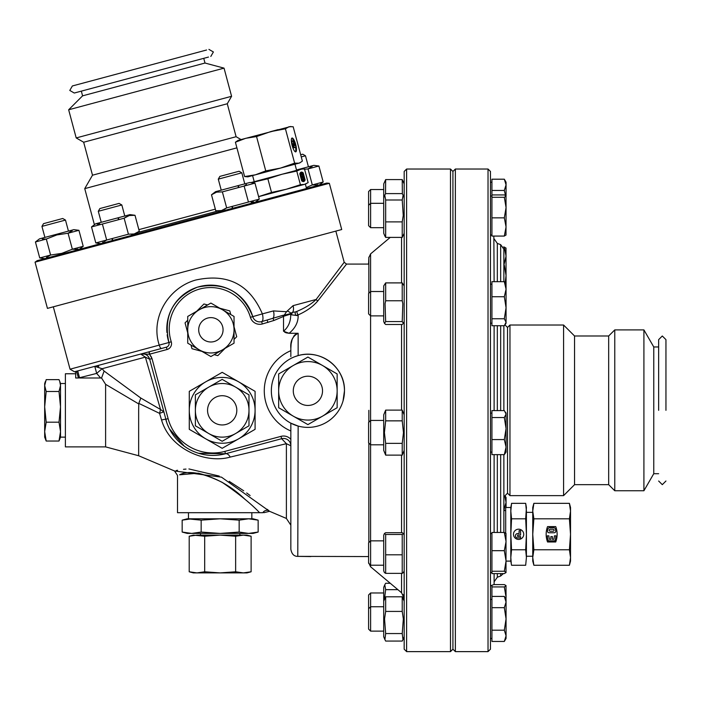 <?xml version="1.0" encoding="UTF-8"?>
<svg xmlns="http://www.w3.org/2000/svg" width="701" height="701" viewBox="0 0 701 701"><rect width="100%" height="100%" fill="white"/><g stroke="black" fill="none" stroke-linecap="round" stroke-linejoin="round"><path stroke-width="1.05" d="M503.87 410.593L503.87 325.72M503.87 281.671L503.87 249.223L500.663 244.64L497.324 243.422L497.324 281.671M368.84 410.33L368.84 422.204M368.84 443.032L368.84 542.618M286.122 332.817L289.092 333.29L283.528 331.24C288.479 327.06 290.88 321.338 290.722 314.083L291.791 314.872L295.918 315.38A7.308 4.732 180 0 0 298.153 315.608C298.249 322.32 295.226 328.217 289.092 333.29L298.153 333.29C292.641 336.156 290.205 341.15 290.845 348.283L290.845 356.634M290.845 352.734L290.845 350.675A43.628 43.628 0 0 0 290.845 430.984L290.845 428.118M290.845 439.317A9.753 9.753 0 0 0 281.005 436.355L224.837 451.4A46.31 46.31 0 0 1 168.117 418.655L152.021 358.588L149.497 354.215L167.022 349.519A6.09 6.09 0 0 0 171.246 341.755A41.438 41.438 0 0 1 204.771 287.98A41.438 41.438 0 0 1 250.423 317.325A9.753 9.753 0 0 0 262.297 323.993L273.881 320.488L283.528 316.449L283.528 331.24M166.943 332.563A43.874 43.874 0 0 1 252.763 316.633L262.376 313.882L262.551 314.574C263.322 318.543 263.024 320.9 261.666 321.636L282.976 315.31L284.019 315.248L284.22 316.081L283.528 316.449L282.976 315.31M658.642 410.33L658.642 339.643L658.642 410.33M74.7 85.338L206.593 49.999L72.369 85.96L69.785 90.438L74.262 93.031L208.486 57.061M665.95 410.33L665.95 339.643L665.95 410.33M488.027 169.029L490.463 171.465L490.463 649.187L488.027 651.623L455.361 651.623L455.361 169.029L488.027 169.029L488.027 651.623M490.463 585.817L494.117 584.485L494.117 573.602M494.117 532.462L494.117 454.642M494.117 410.593L494.117 325.72M455.361 169.029L452.925 171.465L452.925 649.187L455.361 651.623M504.317 550.679L506.061 560.958L504.317 571.245L506.061 572.533L504.317 573.602L491.927 573.602L491.927 532.462L504.317 532.462L506.061 541.566L504.317 550.679L491.927 550.679M450.489 410.33L450.489 651.623L406.615 651.623L406.615 169.029L450.489 169.029L450.489 410.33M406.615 169.029L404.179 171.465L404.179 649.187L406.615 651.623M503.87 496.851L507.524 493.197L507.524 327.455L504.992 324.922M403.338 618.93L402.225 633.555L402.979 639.619L402.225 641.073L385.664 641.073L384.902 639.619L385.664 633.555L384.551 618.93L385.664 611.421L402.225 611.421L403.338 618.93M384.437 533.47L383.71 535.24L383.71 570.824L384.437 572.594L385.664 573.357L385.664 534.477L384.437 533.47L385.664 532.707L402.225 532.707L403.452 533.47L402.225 534.477L402.225 573.357L403.452 572.586L404.179 570.824M385.524 410.435L383.71 414.826L383.71 450.41L385.664 455.124L385.664 443.365L384.42 432.622L385.664 420.854L385.664 410.111L402.225 410.111L402.225 420.854L403.469 432.622L402.225 443.365L402.225 455.124L404.179 450.41M402.812 303.691L402.225 321.557L403.408 323.363L402.225 324.493L385.664 324.493L384.481 323.363L385.664 321.557L385.077 303.691L385.664 300.755L385.664 282.897L402.225 282.897L402.225 300.755L402.812 303.691M404.179 183.925L402.225 179.587L385.664 179.587L383.71 183.925L383.71 233.293L384.761 235.834L385.664 237.394L385.664 200.004L384.761 195.158L385.664 193.607L402.225 193.607L403.128 195.158L402.225 200.004L403.241 215.496L402.225 221.893L402.225 237.394L404.179 233.293M507.524 493.197L509.96 495.633L509.96 325.019L563.578 325.019L563.578 495.633L509.96 495.633M507.524 327.455L509.96 325.019M506.061 561.107L510.81 561.107L510.81 507.489L511.292 504.886M384.428 599.39L385.664 589.655L384.761 584.818L383.71 587.368L383.71 636.727L384.902 639.619M385.664 282.897L383.71 285.903L383.71 321.487L384.481 323.363M383.71 197.708L384.761 195.158M563.578 495.633L574.548 484.663L574.548 335.989L563.578 325.019M574.548 484.663L608.67 484.663L608.67 335.989L614.768 329.899L643.912 329.899L653.761 346.96L658.642 346.96M370.61 631.119L368.595 629.104L368.595 594.991L370.61 592.967L370.61 631.119L383.71 631.119M370.61 565.216L368.595 563.201L368.595 542.863L370.61 540.848L370.61 565.216L383.71 565.216M370.61 444.811L368.595 442.787L368.595 422.449L370.61 420.434L370.61 444.811L383.71 444.811M370.61 315.879L368.595 313.864L368.595 293.526L370.61 291.511L370.61 315.879L383.71 315.879M294.727 356.73L298.153 355.591C320.883 348.73 345.225 367.639 344.463 390.825L343.043 400.928M317.877 300.834C313.154 306.46 306.574 311.148 298.153 314.898A2.436 0.824 65.5 0 1 296.935 311.384C305.373 307.783 311.761 303.813 316.116 299.476A2.436 1.63 -142.5 0 0 317.877 300.834L346.539 264.084L368.84 264.084L368.84 293.281L368.84 257.626L370.584 253.893L370.584 291.537M370.61 227.685L368.595 225.669L368.595 191.548L370.61 189.533L370.61 227.685L383.71 227.685M608.67 484.663L614.768 490.761L614.768 329.899M523.735 534.302A5.117 5.117 0 0 0 518.617 529.185A5.117 5.117 0 0 0 513.491 534.302A5.117 5.117 0 0 0 518.617 539.419A5.117 5.117 0 0 0 523.735 534.302M344.463 390.825A36.557 36.557 0 0 1 307.905 427.391A36.557 36.557 0 0 1 271.348 390.825A36.557 36.557 0 0 1 307.905 354.268A36.557 36.557 0 0 1 344.463 390.825M310.823 556.568L297.785 556.375L298.153 426.068L290.845 423.167L290.845 549.26C291.739 554.219 294.175 556.585 298.153 556.366L368.595 556.568M653.761 346.96L653.761 473.701L643.912 490.761L643.912 329.899M53.32 306.81L70.039 369.199L74.516 371.784L161.563 348.458A3.654 1.349 -105 0 1 159.311 345.278C150.084 317.842 168.415 287.62 195.71 280.041C227.475 273.092 249.696 284.369 262.376 313.882L273.434 310.911L286.472 311.735L293.088 305.645L316.116 299.476L344.191 262.279L335.84 231.111M515.445 535.766A2.191 2.191 0 0 1 517.636 533.566L519.099 533.566L519.099 530.639L520.563 530.639L520.563 535.029L517.636 535.029L517.636 536.493L520.563 536.493L520.563 537.956L517.636 537.956A2.191 2.191 0 0 1 515.445 535.766M138.658 410.33L138.658 455.746L174.54 470.976L221.472 477.144L269.552 511.301L286.394 518.451L286.394 443.689L230.217 457.087C206.742 463.931 170.255 449.867 161.554 420.004L159.565 413.362L138.789 403.364L138.658 410.33M250.126 495.537L246.682 492.961M243.694 490.796L229.201 481.333M219.22 476.067L188.919 468.951M186.019 469.083L183.496 469.32M177.581 470.266L176.258 470.555M174.54 470.976L177.511 475.462L177.511 512.694L262.849 512.694A4.872 4.741 131.1 0 1 268.816 510.661L267.239 509.32M138.658 403.89L105.606 384.332L105.606 446.887L138.658 455.746M329.339 183.303L35.05 262.156L47.44 308.387L194.58 268.965L341.72 229.534L329.339 183.303L326.754 183.084L37.171 260.676L35.05 262.156M75.69 373.764L65.395 373.764L65.395 446.887L105.606 446.887M161.563 348.458L166.391 347.17A3.654 3.654 0 0 0 168.923 342.509C163.158 316.256 172.621 297.82 197.34 287.2C224.031 281.548 242.511 291.362 252.763 316.633A7.308 7.308 0 0 0 261.666 321.636L262.297 323.993M188.473 512.694L188.473 518.793L251.843 518.793L251.843 512.694M546.158 534.302A21.933 21.933 0 0 0 547.542 541.978L555.735 541.978A21.933 21.933 0 0 0 555.735 526.617L547.542 526.617A21.933 21.933 0 0 0 546.158 534.302M65.395 383.517L60.514 383.517L60.514 437.135L59.007 441.025L46.187 441.025L44.671 431.606L46.187 422.186L59.007 422.186L60.514 431.606L59.007 441.025M198.032 310.49A23.203 23.203 0 0 1 200.574 309.027M207.61 304.961L203.965 303.98L196.666 311.279M234.038 328.34A23.203 23.203 0 0 1 234.038 331.275M234.038 339.398L236.71 336.725L234.038 326.762M319.13 185.125L323.187 182.006L312.313 184.924L306.276 187.596M135.24 234.397L139.297 231.286L134.18 233.95L128.423 234.195L95.8 242.94L100.865 243.606M255.225 202.247L259.274 199.137L226.66 207.873L221.542 210.537L215.785 210.791L211.492 194.79L216.609 192.127L222.366 191.881L254.989 183.136L259.274 199.137M220.85 211.457L215.785 210.791M217.696 211.045L137.764 232.46M99.419 243.413L99.56 243.957M79.169 249.425L83.217 246.305L72.352 249.223L61.793 253.341L50.603 255.05L39.729 257.959L44.794 258.634M253.07 518.793L258.152 520.151L248.653 518.793L253.07 518.793M547.516 530.981A1.533 1.533 0 0 0 549.032 532.76L554.246 532.76A1.533 1.533 0 0 0 555.762 530.981A20.837 20.837 0 0 0 555.306 528.852A1.533 1.533 0 0 0 553.816 527.722L549.461 527.722A1.533 1.533 0 0 0 547.98 528.852A20.837 20.837 0 0 0 547.516 530.981M205.726 381.835A32.903 32.903 0 0 1 238.629 381.835L255.085 391.333L255.085 429.327L222.182 448.325L189.279 429.327L189.279 391.333L222.182 372.336L238.629 381.835A32.903 32.903 0 0 1 238.629 438.826A32.903 32.903 0 0 1 189.279 410.33A32.903 32.903 0 0 1 205.726 381.835M304.549 169.213L308.028 168.923L318.902 166.014L313.838 165.348L296.505 169.984M135.004 215.286L129.939 214.62L95.564 223.829L91.516 226.94L124.138 218.204L129.247 215.54L135.004 215.286L139.297 231.286M254.989 183.136L249.924 182.47L215.549 191.68L211.492 194.79M215.338 209.143L138.851 229.639M78.933 230.314L73.868 229.648L39.493 238.857L35.436 241.968L46.31 239.05L56.86 234.931L68.058 233.223L78.933 230.314L83.217 246.305M46.187 422.186L44.671 406.843L44.671 437.135L46.187 441.025M236.912 147.858L84.742 188.63L94.407 224.723M550.215 531.227A0.99 0.99 0 0 1 549.225 530.245A0.99 0.99 0 0 1 550.215 529.255L553.063 529.255A0.99 0.99 0 0 1 554.053 530.245A0.99 0.99 0 0 1 553.063 531.227L550.215 531.227M300.676 154.746L302.736 154.194L305.478 155.78L301.255 156.91M305.478 155.78L308.431 166.794M98.289 211.29L99.875 208.547L119.091 203.395L121.834 204.981L98.289 211.29L101.242 222.305M121.834 204.981L124.787 216.004M218.283 179.141L219.869 176.389L239.085 171.246L241.827 172.832L218.283 179.141L221.236 190.155M241.827 172.832L244.78 183.846M241.03 139.56L236.106 136.713L92.497 175.197L84.742 188.63M306.521 188.499L305.347 184.144L258.616 196.666M41.946 226.388L43.532 223.645L62.739 218.493L65.491 220.079L41.946 226.388L44.899 237.402M65.491 220.079L68.444 231.102M239.856 535.117L239.856 533.417M200.468 535.117L200.468 533.417M278.656 398.51L278.656 396.267M278.656 390.825A29.249 29.249 0 0 1 322.53 365.501A29.249 29.249 0 0 1 322.53 416.157A29.249 29.249 0 0 1 278.656 390.825L278.656 407.719L307.905 424.604L337.155 407.719L337.155 373.94L307.905 357.054L278.656 373.94L278.656 393.953M236.106 136.713L227.273 103.757L83.664 142.233L76.199 137.931L68.654 109.777L224.04 68.137L231.584 96.291L76.199 137.931M92.497 175.197L83.664 142.233M187.728 337.488L187.728 334.114M187.728 329.812A23.151 23.151 0 0 1 222.462 309.754A23.151 23.151 0 0 1 222.462 349.86A23.151 23.151 0 0 1 187.728 329.812L187.728 343.175L210.887 356.546L234.038 343.175L234.038 316.44L210.887 303.069L187.728 316.44L187.728 332.274M227.273 103.757L231.584 96.291M246.971 535.117L251.116 536.23L243.378 535.117L246.971 535.117M293.281 390.825A14.625 14.625 0 0 1 307.905 376.209A14.625 14.625 0 0 1 322.53 390.825A14.625 14.625 0 0 1 307.905 405.45A14.625 14.625 0 0 1 293.281 390.825M290.871 126.469L238.103 140.349L235.405 142.215L245.683 138.316L256.548 136.555L270.7 131.613L285.43 128.818L289.014 126.706L293.167 126.741L302.376 161.081L299.669 162.956L280.479 168.1L294.963 164.218L296.602 170.343L282.117 174.225L296.751 171.062L301.316 169.081L304.488 168.985L308.151 182.637L304.471 184.381L300.405 184.714L286.157 189.288L271.524 192.451L258.608 196.622M195.369 410.33A26.813 26.813 0 0 1 235.589 387.11A26.813 26.813 0 0 1 235.589 433.542A26.813 26.813 0 0 1 195.369 410.33L195.369 425.805L222.182 441.288L248.986 425.805L248.986 394.847L222.182 379.372L195.369 394.847L195.369 413.187M195.369 415.316L195.369 418.006M198.698 329.812A12.189 12.189 0 0 1 210.887 317.623A12.189 12.189 0 0 1 223.067 329.812A12.189 12.189 0 0 1 210.887 341.992A12.189 12.189 0 0 1 198.698 329.812M224.04 68.137L205.007 63.037L82.587 95.844L68.654 109.777M204.683 571.788L196.946 572.901L193.353 572.901L189.2 571.788L189.2 536.23L196.946 535.117L243.378 535.117L235.641 536.23L235.641 571.788L220.158 572.901L204.683 571.788L204.683 536.23L220.158 535.117L235.641 536.23M205.007 63.037L203.746 58.332M82.587 95.844L81.325 91.139M300.519 162.466L298.792 163.193L294.63 163.158L280.479 168.1L252.588 175.574L254.226 181.699M300.396 174.032L302.078 180.315A18.524 4.793 75 0 0 302.657 180.586L300.764 173.506A18.524 4.793 -105 0 0 300.396 174.032L299.897 174.163M207.557 410.33A14.625 14.625 0 0 1 222.182 395.706A14.625 14.625 0 0 1 236.807 410.33A14.625 14.625 0 0 1 222.182 424.955A14.625 14.625 0 0 1 207.557 410.33M247.882 176.836L244.605 176.564L255.462 174.803L247.882 176.836M301.001 175.925L300.992 175.022L301.439 175.811L302.105 179.167L301.001 175.925L301.439 175.811M295.813 144.949A7.168 1.858 75 0 0 292.045 138.027A7.168 1.858 75 0 0 291.984 144.949A7.168 1.858 75 0 0 295.752 151.872A7.168 1.858 75 0 0 295.813 144.949M295.182 145.317A7.168 1.858 75 0 0 295.139 145.133A7.168 1.858 75 0 0 291.739 138.246M270.7 131.613L278.122 129.624L270.7 131.613M291.353 141.199A3.067 0.797 -105 0 1 291.555 140.98L292.238 140.805A3.067 0.797 -105 0 1 293.807 143.565L294.674 145.449M292.948 148.034L292.264 143.977A3.067 0.797 -105 0 1 292.212 143.766A3.067 0.797 -105 0 1 292.238 140.805M494.117 281.671L493.846 236.071M491.927 318.762L504.317 318.762L506.061 322.241L504.317 325.72L491.927 325.72L491.927 281.671L504.317 281.671L506.061 289.206L504.317 296.733L491.927 296.733M491.927 414.072L491.927 410.593L504.317 410.593L506.061 414.072L504.317 417.551L491.927 417.551L491.927 414.072M504.317 417.551L506.061 428.565L504.317 439.58L506.061 447.107L504.317 454.642L491.927 454.642L491.927 417.551M506.061 635.825L506.061 638.436L504.317 641.45L506.061 635.825L506.061 599.434L504.317 596.42L506.061 602.045L504.317 607.679L506.061 618.93L504.317 630.19L506.061 635.825L504.317 641.45L491.927 641.45L491.927 585.291M491.927 217.853L504.317 217.853L506.061 226.958L504.317 236.071L491.927 236.071L491.927 179.202L504.317 179.202L506.061 184.836L504.317 179.202L506.061 182.225L506.061 184.836L504.317 190.462L505.491 195.448M504.317 296.733L506.061 307.748L506.061 284.194L504.317 281.671M505.482 324.195L506.061 323.196L506.061 307.748L504.317 318.762M504.317 454.642L506.061 452.119L506.061 413.126L505.482 412.118M504.317 439.58L491.927 439.58M506.061 585.764L504.317 586.939L506.061 597.226L505.999 585.554L504.317 584.59L493.846 584.59M504.317 586.939L491.927 586.939M506.061 597.226L505.982 599.302M506.061 533.636L504.317 532.462M504.317 571.245L491.927 571.245M505.999 533.426L505.999 572.638M504.317 596.42L491.927 596.42M504.317 607.679L491.927 607.679M504.317 630.19L491.927 630.19M491.927 190.462L504.317 190.462M503.362 247.059L504.317 247.059L506.061 256.163L503.87 265.267M504.317 265.267L506.061 275.554L505.184 282.722M506.061 248.233L504.317 247.059M504.317 236.071L506.061 234.888M506.061 196.105L504.317 197.288L506.061 207.566L505.999 195.894L504.317 194.931L491.927 194.931M504.317 197.288L491.927 197.288M505.999 235.107L506.061 207.566L504.317 217.853M504.746 495.975L506.061 502.468L506.061 497.465L504.992 495.73M506.061 507.489L506.061 502.468L503.87 510.004M504.317 510.004L504.483 510.556M506.061 196L506.061 184.836M506.061 284.194L505.999 248.014M503.87 532.462L503.87 454.642M404.179 601.143L402.225 596.796L402.225 611.421M403.066 594.483L403.452 599.39M404.179 285.903L402.225 282.897M402.225 179.587L402.356 193.791M505.693 533.119L505.693 507.489L510.81 507.489M385.664 633.555L402.225 633.555M385.664 611.421L385.664 596.796L402.225 596.796M385.664 596.796L383.71 601.143M402.225 573.357L385.664 573.357M385.664 554.798L402.225 554.798M385.664 534.477L402.225 534.477M385.664 589.655L397.87 589.655M384.761 584.818L385.664 583.267L390.247 583.267M402.225 443.365L385.664 443.365M385.664 420.854L402.225 420.854M385.664 455.124L402.225 455.124M402.225 300.755L385.664 300.755M385.664 321.557L402.225 321.557M402.225 200.004L385.664 200.004M385.664 237.394L402.225 237.394M385.664 221.893L402.225 221.893M385.532 193.791L385.664 179.587M511.292 563.709L510.81 557.514L511.546 549.777L510.81 534.302L511.546 518.819L510.81 511.082L511.546 503.344L525.68 503.344L526.416 511.082L525.68 503.344L526.416 507.489L525.68 518.819L526.416 534.302L525.68 549.777L511.546 549.777M511.546 518.819L525.68 518.819M525.68 549.777L526.416 557.514L525.68 565.26L511.546 565.26L510.81 561.107M526.416 557.514L525.68 565.26L526.416 557.514L526.416 511.082M298.153 315.608L298.153 314.898L295.918 315.38A2.436 1.332 -107.3 0 1 295.498 311.892L296.935 311.384M368.857 257.188L368.595 264.084M290.845 348.283L291.099 344.086M291.134 343.84L292.124 339.512M292.151 339.433L294.245 335.472M294.262 335.446L296.532 333.641M148.892 351.858L149.497 354.215L151.574 357.282M286.104 332.809L284.58 332.081M276.264 319.516L273.881 320.488L272.978 318.307A7.308 3.268 75 0 0 273.434 310.911M286.472 311.735A7.308 2.594 -52.2 0 1 284.019 315.248L290.845 313.522L290.819 314.101L291.02 313.049L292.65 312.339A2.436 2.112 -74.1 0 0 291.791 314.872M290.757 313.645A2.436 2.401 -95.6 0 0 290.722 314.083L284.22 316.081M293.088 305.645A7.308 4.285 75 0 1 292.65 312.339L295.498 311.892M281.005 436.355L281.636 438.703A7.308 7.308 0 0 1 290.845 445.766L286.394 443.689L281.636 438.703L225.468 453.757A7.308 4.048 -105 0 1 230.217 457.087M290.845 525.18L286.394 518.451M291.02 313.049L290.871 313.531M287.533 311.139A7.308 2.112 13.1 0 1 290.845 313.522M149.497 354.215L140.717 354.049C145.125 353.322 148.104 355.048 149.672 359.219L166.785 422.607M105.606 384.332L101.549 378.005L79.599 377.997L77.706 370.934L76.54 371.241L78.433 377.997L75.69 377.997L75.69 371.381M70.039 369.199L168.923 342.509A43.874 43.874 0 0 1 167.171 334.771M532.751 534.302L532.751 507.489L533.864 503.344L532.751 511.082L533.864 518.819L532.751 534.302L532.751 557.514L533.864 549.777L532.751 534.302M533.864 565.26L532.751 561.107L532.751 557.514L533.864 565.26L569.414 565.26L570.526 557.514L570.526 534.302L569.414 549.777L533.864 549.777M138.789 403.364L140.831 398.063L160.52 409.472L159.565 413.362L163.771 411.846L160.52 409.472L145.37 357.124L149.672 359.219A7.308 7.308 0 0 0 149.138 357.817A7.308 7.308 0 0 1 149.672 359.219A7.308 7.308 0 0 0 149.138 357.817M167.364 424.21L169.046 428.057M169.405 428.784L184.232 446.134M198.672 453.31L225.468 453.757A48.746 48.746 0 0 1 165.76 419.286A7.308 0.438 -15 0 0 161.554 420.004M259.598 512.694C251.484 504.054 238.997 493.925 222.121 482.314C202.44 472.702 188.271 470.187 179.614 474.796L198.164 473.193C216.206 477.67 231.926 486.485 245.324 499.647M222.822 482.735L225.704 484.557M228.684 486.573L231.339 488.448M234.125 490.525L239.891 495.072M267.204 320.155L267.835 322.513M149.777 354.145L149.147 351.788M142.557 353.795A7.308 7.308 0 0 0 140.717 354.049A7.308 7.308 0 0 1 142.557 353.795A7.308 7.308 0 0 0 140.717 354.049L94.784 366.351L96.677 373.414L78.433 377.997M77.706 370.934L76.54 371.241M532.821 559.468L532.909 560.371M101.549 378.005L104.134 371.074L140.831 398.063M140.717 354.049L145.37 357.124L102.101 368.717L104.134 371.074M148.446 356.713A7.308 7.308 0 0 0 147.333 355.53A7.308 7.308 0 0 1 148.446 356.713A7.308 7.308 0 0 0 147.333 355.53M146.351 354.829A7.308 7.308 0 0 0 144.441 354.031A7.308 7.308 0 0 1 146.351 354.829A7.308 7.308 0 0 0 144.441 354.031M144.064 353.944A7.308 7.308 0 0 0 143.083 353.812A7.308 7.308 0 0 1 144.064 353.944A7.308 7.308 0 0 0 143.083 353.812M100.637 377.997L96.677 373.414L102.101 368.717L94.784 366.351M95.923 366.15L96.72 366.115M97.86 366.229L98.71 366.448M569.414 503.344L570.526 511.082L570.526 507.489L569.414 503.344L533.864 503.344M569.414 518.819L570.526 534.302L570.526 511.082L569.414 518.819L533.864 518.819M569.414 549.777L570.526 557.514L570.526 561.107L569.414 565.26M570.237 561.387L570.395 560.125M230.769 314.556L229.788 310.902L219.825 308.23M187.728 320.217L185.055 322.889L187.728 332.861M190.996 345.067L191.978 348.712L201.949 351.385M214.155 354.653L217.801 355.635L225.1 348.336M191.662 518.793L182.164 520.151L187.255 518.793L201.161 520.151L220.158 518.793L239.155 520.151L248.653 518.793M221.192 309.027A23.203 23.203 0 0 1 223.733 310.49M187.728 331.275A23.203 23.203 0 0 1 187.728 328.348M200.574 350.596A23.203 23.203 0 0 1 198.041 349.133M223.733 349.124A23.203 23.203 0 0 1 221.192 350.596M308.028 168.923L312.313 184.924L316.309 185.011M317.027 184.906L317.921 184.714M102.67 242.336L103.301 242.073M104.326 241.565L106.64 240.049M112.081 239.497L112.607 239.418M131.525 234.353L132.358 234.292M224.416 209.362L226.554 207.952M232.066 207.347L232.583 207.268M244.114 186.054L248.452 202.054M251.124 202.212L253.709 201.914M46.511 257.39L50.603 255.05L46.31 239.05L42.323 238.971M68.058 233.223L72.352 249.223L76.339 249.302M77.066 249.205L77.96 249.013M45.442 381.397L44.671 383.517L44.671 406.843L46.187 391.491L44.671 385.559L46.187 379.635L59.007 379.635L59.708 381.3L60.514 385.559L59.007 391.491L60.514 406.843L59.007 422.186M318.902 166.014L323.187 182.006M312.094 166.593L311.454 166.856M310.604 167.259L308.107 168.871M91.516 226.94L95.8 242.94M99.735 223.864L97.071 224.171M102.39 224.031L106.675 240.022M124.138 218.204L128.423 234.195M126.303 216.758L124.226 218.134M118.723 218.73L118.197 218.808M222.366 191.881L226.66 207.873M246.472 184.503L244.22 185.975M238.699 186.58L238.182 186.659M35.436 241.968L39.729 257.959M72.133 230.892L71.484 231.155M70.643 231.558L68.137 233.17M552.406 536.607L550.872 536.607L550.872 539.341L549.461 539.341A19.304 19.304 0 0 1 548.848 535.836L547.306 535.836A20.837 20.837 0 0 0 548.322 540.883L554.964 540.883A20.837 20.837 0 0 0 555.972 535.836L554.43 535.836A19.304 19.304 0 0 1 553.816 539.341L552.406 539.341L552.406 536.607M201.161 520.151L201.161 532.05L220.158 533.417L239.155 532.05L239.155 520.151M239.155 532.05L248.653 533.417L258.152 532.05L258.152 520.151M182.164 520.151L182.164 532.05L191.662 533.417L201.161 532.05M186.913 533.049L182.164 532.05L187.255 533.417L253.07 533.417L258.152 532.05M253.411 533.049L248.653 533.417M46.187 391.491L59.007 391.491M278.656 383.149L278.656 385.497M187.728 322.136L187.728 325.588M189.2 536.23L193.353 535.117L204.683 536.23M251.449 182.672L267.861 178.799L271.524 192.451M296.751 171.062L300.405 184.714M267.861 178.799L282.117 174.225L250.87 182.593M299.8 173.787L301.684 180.823A19.497 5.047 75 0 0 303.708 181.559A19.497 5.047 75 0 0 305.101 179.912L303.209 172.875A19.497 5.047 75 0 0 301.185 172.139A19.497 5.047 75 0 0 299.8 173.787M282.117 174.225L302.271 168.994M195.369 402.646L195.369 405.441M303.358 181.603A19.497 5.047 75 0 0 304.418 180.096L305.101 179.912M303.209 172.875L302.534 173.059A19.497 5.047 75 0 0 300.86 172.28M235.641 571.788L243.378 572.901L246.971 572.901L251.116 571.788L243.378 572.901L196.946 572.901L189.2 571.788M251.116 571.788L251.116 536.23M302.087 180.735L301.982 180.77A18.524 4.793 -105 0 1 301.632 180.63M302.709 176.074L302.385 174.856A17.157 4.443 75 0 0 301.465 174.549L301.115 173.226L301.789 173.042A18.524 4.793 -105 0 1 303.147 173.603L304.672 179.307A18.524 4.793 -105 0 1 303.787 180.472L303.104 180.656L302.753 179.333A17.157 4.443 75 0 0 303.393 178.606L303.069 177.388M303.139 177.371L302.455 177.555L302.105 176.231L302.788 176.056L304.068 178.422A17.157 4.443 -105 0 1 303.428 179.158L302.753 179.333M301.465 174.549L302.149 174.365A17.157 4.443 -105 0 1 303.069 174.68L302.385 174.856M303.069 174.68L303.393 175.89L302.788 176.056M303.393 178.606L304.068 178.422M303.428 179.158L303.787 180.472M302.149 174.365L301.789 173.042M280.479 168.1L265.749 170.895L255.462 174.803M235.405 142.215L244.605 176.564M256.548 136.555L265.749 170.895M285.43 128.818L294.63 163.158M295.384 151.837A7.168 1.858 75 0 0 295.585 147.324M293.325 147.929L293.842 147.788L292.781 143.836L293.29 143.696L294.35 147.657L293.842 147.788M292.781 143.836L293.29 143.696M294.332 145.536L295.358 145.265L295.883 147.245L294.35 147.657M497.324 325.72L497.324 410.593M497.324 454.642L497.324 532.462M497.324 573.602L497.324 577.23L494.117 581.812M500.663 410.593L500.663 325.72M500.663 281.671L500.663 244.64M401.568 282.897L401.568 237.394M370.584 315.844L370.584 420.469M370.584 444.776L370.584 540.874M370.584 565.181L370.584 566.758L368.84 563.026M252.763 316.633L250.423 317.325M497.324 577.23L500.663 576.012L500.663 573.602M500.663 532.462L500.663 454.642M370.584 566.758L401.568 592.766L401.568 573.357M401.568 532.707L401.568 455.124M298.153 333.29L298.153 355.591M401.568 410.111L401.568 324.493M171.246 341.755L168.923 342.509M224.837 451.4L225.468 453.757M168.117 418.655L165.76 419.286M152.021 358.588L149.672 359.219M166.391 347.17L167.022 349.519M301.588 180.455L302.078 180.315M301.982 180.77L302.657 180.586M300.081 173.69L300.764 173.506M301.658 178.378L302.096 178.256M292.264 143.977L291.791 144.099M665.95 339.643L662.296 335.989L658.642 339.643M208.916 49.377L213.393 51.962L210.808 56.439M490.463 323.196L491.927 323.196M490.463 452.119L491.927 452.119M490.463 572.533L491.927 572.533M490.463 638.436L491.927 638.436M490.463 235.001L491.927 235.001M452.925 649.187L450.489 651.623M404.179 636.727L402.979 639.619M404.179 321.487L403.408 323.363M614.768 490.761L643.912 490.761M526.416 556.235L532.751 556.235M653.761 473.701L658.642 473.701M658.642 481.009L662.296 484.663L665.95 481.009M65.395 437.135L60.514 437.135M490.463 284.194L491.927 284.194M490.463 413.126L491.927 413.126M490.91 585.659L491.927 585.659M490.463 533.531L491.927 533.531M490.463 599.434L491.927 599.434M491.927 235.37L490.91 235.001M490.463 182.225L491.927 182.225M490.463 196L491.927 196M497.324 243.422L494.117 238.848M452.925 171.465L450.489 169.029M500.663 576.012L503.362 573.602M503.87 510.556L505.693 510.556M404.179 535.24L403.452 533.47M404.179 414.826L402.356 410.435M401.568 592.766L404.179 598.365M404.179 197.708L403.128 195.158M370.584 253.893L390.247 237.394M574.548 335.989L608.67 335.989M368.595 608.766L370.61 606.751L383.71 606.751M370.61 540.848L383.71 540.848M370.61 592.967L383.71 592.967M370.61 420.434L383.71 420.434M370.61 291.511L383.71 291.511M368.595 205.332L370.61 203.316L383.71 203.316M370.61 189.533L383.71 189.533M346.539 264.084L344.191 262.279M526.416 512.361L532.751 512.361M269.552 511.301L263.883 512.694M60.514 383.517L59.708 381.3M305.347 184.144L306.223 183.741M302.035 180.77L302.718 180.586M300.133 173.655L300.817 173.48"/></g></svg>
